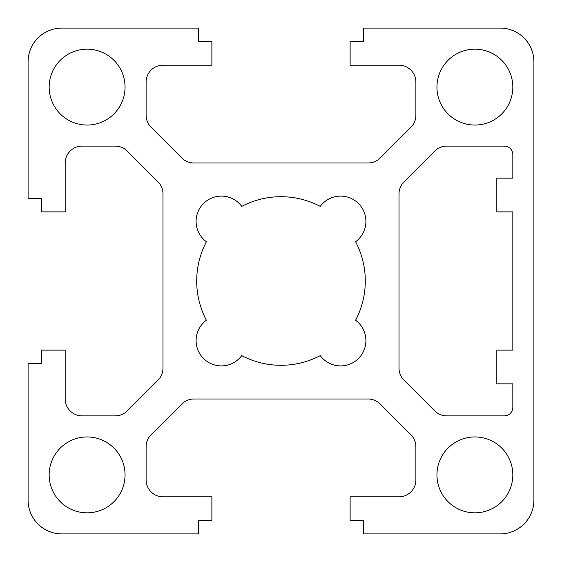 <?xml version="1.0" encoding="UTF-8"?>
<svg xmlns="http://www.w3.org/2000/svg" width="562" height="562" viewBox="0 0 562 562"><rect width="100%" height="100%" fill="white"/><g stroke="black" fill="none" stroke-linecap="round" stroke-linejoin="round"><path stroke-width="0.84" d="M512.825 383.846L496.808 383.846L496.808 350.126L512.825 350.126L512.825 211.874L496.808 211.874L496.808 178.154L512.825 178.154L512.825 154.55A8.43 8.43 0 0 0 504.395 146.12L446.706 146.12A16.86 16.86 0 0 0 434.784 151.059L403.959 181.884A16.86 16.86 0 0 0 399.02 193.806L399.02 368.194A16.86 16.86 0 0 0 403.959 380.116L434.784 410.941A16.86 16.86 0 0 0 446.706 415.88L504.395 415.88A8.43 8.43 0 0 0 512.825 407.45L512.825 383.846M241.751 206.395A25.29 25.29 0 0 0 203.507 203.507A25.29 25.29 0 0 0 206.395 241.751A84.3 84.3 0 0 0 206.395 320.249A25.29 25.29 0 0 0 203.507 358.493A25.29 25.29 0 0 0 241.751 355.606A84.3 84.3 0 0 0 320.249 355.606A25.29 25.29 0 0 0 358.493 358.493A25.29 25.29 0 0 0 355.606 320.249A84.3 84.3 0 0 0 355.606 241.751A25.29 25.29 0 0 0 358.493 203.507A25.29 25.29 0 0 0 320.249 206.395A84.3 84.3 0 0 0 241.751 206.395M533.9 61.82L533.9 500.18A33.72 33.72 0 0 1 500.18 533.9L363.614 533.9L363.614 520.412L350.126 520.412L350.126 496.808L399.02 496.808A16.86 16.86 0 0 0 415.88 479.948L415.88 446.706A16.86 16.86 0 0 0 410.941 434.784L380.116 403.959A16.86 16.86 0 0 0 368.194 399.02L193.806 399.02A16.86 16.86 0 0 0 181.884 403.959L151.059 434.784A16.86 16.86 0 0 0 146.12 446.706L146.12 479.948A16.86 16.86 0 0 0 162.98 496.808L211.874 496.808L211.874 520.412L198.386 520.412L198.386 533.9L61.82 533.9A33.72 33.72 0 0 1 28.1 500.18L28.1 363.614L41.588 363.614L41.588 350.126L65.192 350.126L65.192 399.02A16.86 16.86 0 0 0 82.052 415.88L115.294 415.88A16.86 16.86 0 0 0 127.216 410.941L158.041 380.116A16.86 16.86 0 0 0 162.98 368.194L162.98 193.806A16.86 16.86 0 0 0 158.041 181.884L127.216 151.059A16.86 16.86 0 0 0 115.294 146.12L82.052 146.12A16.86 16.86 0 0 0 65.192 162.98L65.192 211.874L41.588 211.874L41.588 198.386L28.1 198.386L28.1 61.82A33.72 33.72 0 0 1 61.82 28.1L198.386 28.1L198.386 41.588L211.874 41.588L211.874 65.192L162.98 65.192A16.86 16.86 0 0 0 146.12 82.052L146.12 115.294A16.86 16.86 0 0 0 151.059 127.216L181.884 158.041A16.86 16.86 0 0 0 193.806 162.98L368.194 162.98A16.86 16.86 0 0 0 380.116 158.041L410.941 127.216A16.86 16.86 0 0 0 415.88 115.294L415.88 82.052A16.86 16.86 0 0 0 399.02 65.192L350.126 65.192L350.126 41.588L363.614 41.588L363.614 28.1L500.18 28.1A33.72 33.72 0 0 1 533.9 61.82M512.825 87.11A37.935 37.935 0 0 0 455.923 54.254A37.935 37.935 0 0 0 455.923 119.966A37.935 37.935 0 0 0 512.825 87.11M125.045 474.89A37.935 37.935 0 0 0 68.142 442.034A37.935 37.935 0 0 0 68.142 507.746A37.935 37.935 0 0 0 125.045 474.89M125.045 87.11A37.935 37.935 0 0 0 68.142 54.254A37.935 37.935 0 0 0 68.142 119.966A37.935 37.935 0 0 0 125.045 87.11M512.825 474.89A37.935 37.935 0 0 0 455.923 442.034A37.935 37.935 0 0 0 455.923 507.746A37.935 37.935 0 0 0 512.825 474.89"/></g></svg>
